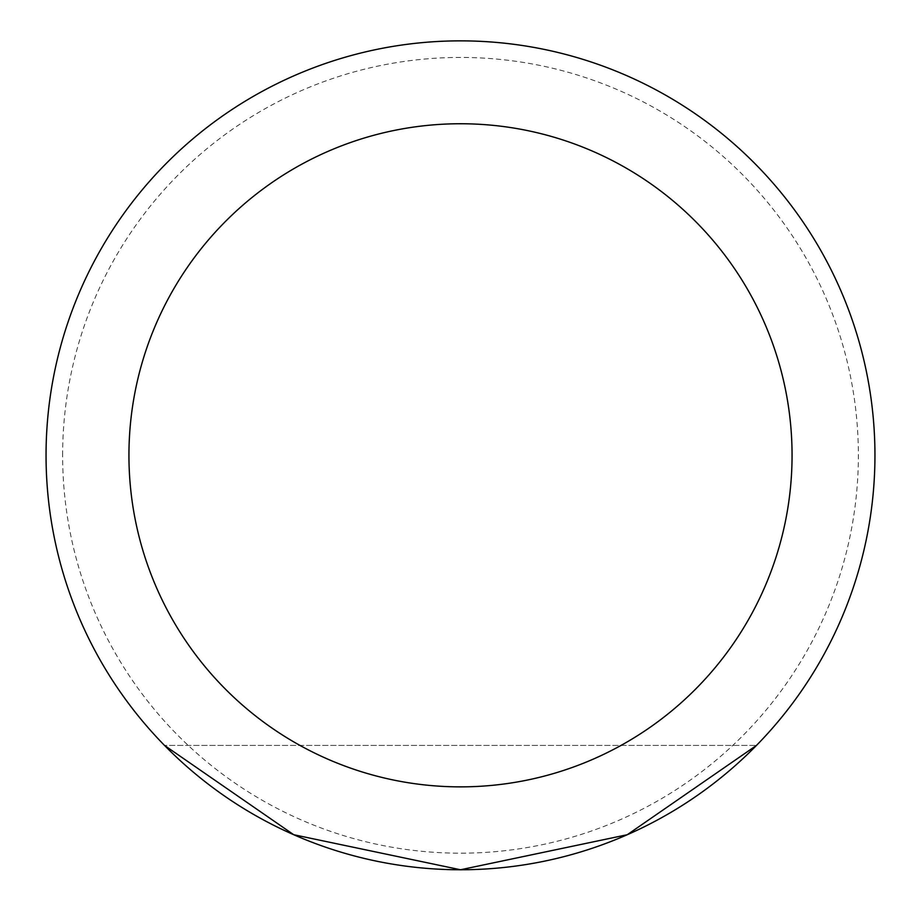 <?xml version="1.0" encoding="UTF-8"?>
<svg xmlns="http://www.w3.org/2000/svg" width="921" height="921" viewBox="0 0 921 921"><rect width="100%" height="100%" fill="white"/><g stroke="black" fill="none" stroke-linecap="round" stroke-linejoin="round"><path stroke-width="0.69" stroke-dasharray="4.61 3.45" d="M46.05 455.308A414.45 414.45 0 0 1 460.5 40.858A414.45 414.45 0 0 1 874.95 455.308A414.45 414.45 0 0 1 460.5 869.758A414.45 414.45 0 0 1 46.05 455.308A414.45 414.45 0 0 1 460.5 40.858A414.45 414.45 0 0 1 874.95 455.308A414.45 414.45 0 0 1 460.5 869.758A414.45 414.45 0 0 1 46.05 455.308A414.45 414.45 0 0 1 460.5 40.858A414.45 414.45 0 0 1 874.95 455.308A414.45 414.45 0 0 1 460.5 869.758A414.45 414.45 0 0 1 46.05 455.308M62.628 455.308A397.872 397.872 0 0 1 460.5 57.436A397.872 397.872 0 0 1 858.372 455.308A397.872 397.872 0 0 1 460.5 853.18A397.872 397.872 0 0 1 62.628 455.308M756.475 745.423L627.247 834.725L460.5 869.758L293.753 834.725L164.525 745.423L756.475 745.423L164.525 745.423"/><path stroke-width="1.38" d="M128.94 455.308A331.56 331.56 0 0 1 460.5 123.748A331.56 331.56 0 0 1 792.06 455.308A331.56 331.56 0 0 1 460.5 786.868A331.56 331.56 0 0 1 128.94 455.308M46.05 455.308A414.45 414.45 0 0 1 460.5 40.858A414.45 414.45 0 0 1 874.95 455.308A414.45 414.45 0 0 1 460.5 869.758A414.45 414.45 0 0 1 46.05 455.308M164.525 745.423L293.753 834.725L460.5 869.758L627.247 834.725L756.475 745.423"/></g></svg>
